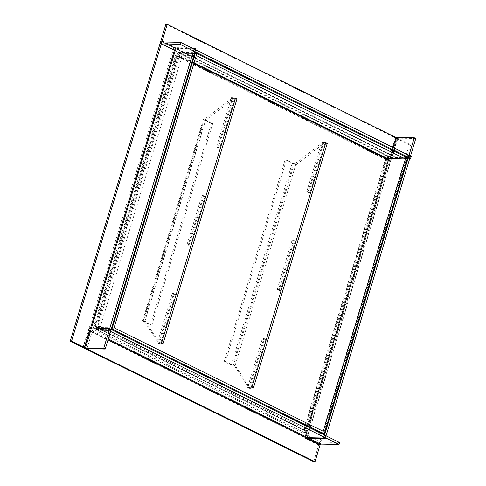 <?xml version="1.0" encoding="UTF-8"?>
<svg xmlns="http://www.w3.org/2000/svg" width="486" height="486" viewBox="0 0 486 486"><rect width="100%" height="100%" fill="white"/><g stroke="black" fill="none" stroke-linecap="round" stroke-linejoin="round"><path stroke-width="0.36" stroke-dasharray="2.43 1.82" d="M387.378 158.302L387.7 156.34A2.722 1.628 -63.7 0 0 385.204 158.849L385.386 159.39L303.774 429.685A2.722 0.589 16.8 0 0 307.462 430.693L306.842 433.634L305.342 432.886L306.223 429.952L304.807 429.563L304.692 429.958L97.012 327.181A0.626 0.377 116.3 0 0 97.236 327.777L96.647 329.733A2.722 1.628 116.3 0 1 96.204 329.63A2.722 1.628 116.3 0 1 95.681 327.151L95.499 326.61L177.104 56.315A2.722 0.589 -163.2 0 1 176.23 55.562A2.722 0.589 -163.2 0 1 176.886 55.38L178.739 56.491L178.86 56.097A0.626 0.377 116.3 0 1 179.437 55.519L180.294 53.569L179.613 53.235L196.848 53.6M178.654 56.133L179.541 53.199L178.034 52.452L177.153 55.386M178.034 52.452L194.667 52.804M179.541 53.199L196.86 53.563M94.655 328.621L95.542 325.687L97.048 326.434L96.161 329.368L94.655 328.621L111.288 328.973M96.161 329.368L111.58 329.69M95.542 325.687L95.274 325.681A2.722 0.589 16.8 0 0 94.624 325.863A2.722 0.589 16.8 0 0 95.499 326.61M97.048 326.434L96.629 326.471L178.441 56.34M388.053 158.636L388.642 156.68L387.968 156.346M388.642 156.68L405.962 157.045M179.699 55.526L179.024 55.191L179.613 53.235M179.024 55.191L196.259 55.556M180.294 53.569L180.027 53.563A2.722 1.628 116.3 0 0 177.524 56.072L385.204 158.849M306.223 429.952L307.729 430.699M306.842 433.634L322.261 433.955M305.342 432.886L320.76 433.214M388.138 158.636L388.721 156.717L390.222 157.464L407.541 157.829M388.721 156.717L405.956 157.081M387.907 159.414L389.335 160.398L390.222 157.464M389.335 160.398L389.073 160.392A2.722 0.589 -163.2 0 1 385.386 159.39M387.834 159.651L386.716 159.414L305.111 429.715M97.504 327.783L96.823 327.449L96.234 329.405L96.908 329.739M96.234 329.405L111.652 329.733M96.823 327.449L114.058 327.813M305.263 432.85L304.588 432.516L305.178 430.56L305.852 430.894L305.263 432.85L320.681 433.178M305.852 430.894L323.172 431.258M304.588 432.516L304.321 432.51A2.722 1.628 -63.7 0 1 303.884 432.406A2.722 1.628 -63.7 0 1 303.355 429.928L95.681 327.151M305.178 430.56L304.91 430.553A0.626 0.377 -63.7 0 1 304.692 429.958M218.354 147.987L233.274 98.567L231.397 97.631L216.47 147.058L218.354 147.987L219.684 148.011L234.604 98.591L232.727 97.662L217.807 147.082L219.684 148.011M188.805 245.849L203.725 196.429L201.848 195.5L186.928 244.92L188.805 245.849L190.141 245.88L205.062 196.453L203.178 195.524L188.258 244.944L190.141 245.88M159.262 343.711L174.182 294.291L172.299 293.362L157.379 342.782L159.262 343.711L160.593 343.742L175.513 294.322L173.636 293.392L158.709 342.812L160.593 343.742M249.488 388.369L264.408 338.942L262.531 338.013L247.611 387.433L249.488 388.369L250.819 388.393L265.739 338.973L263.862 338.043L248.941 387.464L250.819 388.393M308.58 192.638L323.5 143.218L321.623 142.289L306.702 191.709L308.58 192.638L309.916 192.669L324.836 143.249L322.953 142.313L308.033 191.739L309.916 192.669M279.037 290.5L293.957 241.08L292.074 240.151L277.154 289.571L279.037 290.5L280.367 290.531L295.288 241.111L293.41 240.181L278.49 289.601L280.367 290.531M177.104 56.315L177.524 56.072M303.774 429.685L303.355 429.928M97.012 327.181L96.829 326.641M386.577 158.758A0.626 0.377 -63.7 0 0 386.534 158.873L386.716 159.414M277.154 289.571L278.49 289.601M292.074 240.151L293.41 240.181M293.957 241.08L295.288 241.111M306.702 191.709L308.033 191.739M321.623 142.289L322.953 142.313M323.5 143.218L324.836 143.249M247.611 387.433L248.941 387.464M262.531 338.013L263.862 338.043M264.408 338.942L265.739 338.973M157.379 342.782L158.709 342.812M172.299 293.362L173.636 293.392M174.182 294.291L175.513 294.322M186.928 244.92L188.258 244.944M201.848 195.5L203.178 195.524M203.725 196.429L205.062 196.453M233.274 98.567L234.604 98.591M216.47 147.058L217.807 147.082M231.397 97.631L232.727 97.662M178.739 56.491L177.408 56.461M97.133 326.792L95.797 326.762M304.807 429.563L303.477 429.539M386.413 159.268L385.082 159.238M294.972 163.727L322.4 142.641L323.907 143.382L296.478 164.468L293.471 163.484L286.4 159.985L285.069 159.955L292.135 163.454A2.722 0.589 -163.2 0 0 295.822 164.456L234.957 366.055L235.613 366.073L250.041 388.041L253.37 388.114M285.069 159.955L224.204 361.554L231.269 365.053A2.722 0.589 16.8 0 0 234.957 366.055M286.4 159.985L225.534 361.584L224.204 361.554M251.87 387.366L248.534 387.299L234.106 365.326L232.606 365.083L225.534 361.584M327.236 143.455L323.907 143.382M325.735 142.708L322.4 142.641M248.534 387.299L250.041 388.041M234.106 365.326L235.613 366.073M296.478 164.468L295.822 164.456M145.381 321.416L159.809 343.389L158.308 342.642L143.88 320.675L145.381 321.416L144.779 321.617L151.851 325.116L150.514 325.085L143.449 321.592A2.722 0.589 16.8 0 1 142.574 320.839A2.722 0.589 16.8 0 1 143.224 320.657L204.09 119.058L204.746 119.076L232.174 97.984L235.503 98.057M150.514 325.085L211.38 123.487L204.314 119.993A2.722 0.589 -163.2 0 1 203.44 119.24A2.722 0.589 -163.2 0 1 204.09 119.058M151.851 325.116L212.716 123.517L211.38 123.487M237.01 98.798L233.681 98.731L206.246 119.817L205.444 119.848L212.716 123.517M161.638 342.715L158.308 342.642M163.144 343.462L159.809 343.389M233.681 98.731L232.174 97.984M206.246 119.817L204.746 119.076M143.88 320.675L143.224 320.657M179.012 57.299L385.787 159.633L304.534 428.755L97.759 326.428L179.012 57.299L181.679 57.354L193.89 63.399M308.634 424.065L307.201 428.81L100.426 326.483L181.679 57.354M385.787 159.633L388.454 159.687M304.534 428.755L307.201 428.81M97.759 326.428L100.426 326.483M313.67 461.67L318.81 444.641A2.722 1.628 -63.7 0 1 321.313 442.139L339.568 442.521M82.991 347.508L88.13 330.48L318.81 444.641M415.791 138.51L397.39 138.17L410.676 144.816L409.346 144.792L396.26 138.316L305.609 438.56A2.722 0.589 16.8 0 1 304.74 437.807A2.722 0.589 16.8 0 1 305.39 437.631M410.676 144.816L320.025 445.061L318.695 445.036L305.609 438.56M409.346 144.792L318.695 445.036M162.19 41.93L392.876 156.091A0.626 0.377 -63.7 0 1 392.755 155.52L397.894 138.492L395.689 137.398A2.722 0.589 -163.2 0 0 395.385 137.562A2.722 0.589 -163.2 0 0 396.26 138.316M195.876 48.8L177.627 48.418A2.722 0.589 -163.2 0 1 173.939 47.409L160.854 40.939M192 48.005L176.12 47.671L175.233 50.605L392.384 158.072L409.777 158.442M176.12 47.671L164.268 41.996M411.229 156.498L392.974 156.115L162.294 41.954M397.894 138.492L396.564 138.461L391.418 155.49A2.722 1.628 -63.7 0 0 391.947 157.968A2.722 1.628 -63.7 0 0 392.384 158.072M165.878 24.3L396.564 138.461M178.386 56.127L96.781 326.428M176.886 55.38L95.274 325.681M194.078 62.767L179.437 55.519M387.7 156.34L180.027 53.563M305.961 429.946L387.567 159.645M307.462 430.693L389.073 160.392M97.236 327.777L304.91 430.553M96.647 329.733L304.321 432.51M178.86 56.097L386.534 158.873M293.471 163.484L232.606 365.083M292.135 163.454L231.269 365.053M294.322 163.715L233.456 365.314M144.779 321.617L205.645 120.018M143.449 321.592L204.314 119.993M144.731 321.404L205.596 119.805M91.49 327.989L90.791 330.304L108.275 338.955M392.992 147.477L305.682 436.653L309.266 438.427M321.313 442.139L90.627 327.971M89.46 330.51L108.05 339.708M305.457 437.4L307.444 438.384M306.891 438.372L397.542 138.127M306.945 438.591L397.591 138.34M86.976 348.662L177.627 48.418M175.27 47.44L174.431 50.21M90.572 327.971L89.983 329.933M83.288 347.66L173.939 47.409M392.755 155.52L163.314 41.972M160.738 41.328L391.418 155.49M96.204 329.63L303.884 432.406M97.133 327.752L304.807 430.529M176.23 55.562L94.624 325.863M178.234 56.169L96.629 326.471M142.574 320.839L203.44 119.24M144.579 321.446L205.444 119.848M395.385 137.562L304.74 437.807M397.39 138.17L306.745 438.415M161.261 43.807L391.947 157.968"/><path stroke-width="0.73" d="M194.667 52.804L196.86 53.563L113.481 329.733L111.974 328.992L195.354 52.816M111.288 328.973L111.974 328.992M111.58 329.69L113.481 329.733M386.577 158.758A0.626 0.377 -63.7 0 1 387.111 158.296L405.373 159.001L405.962 157.045L196.933 53.6L196.344 55.556L405.373 159.001M322.261 433.955L324.162 433.998L322.655 433.257L320.76 433.214M405.956 157.081L407.541 157.829L324.162 433.998M406.041 157.081L322.655 433.257M387.907 159.414L388.138 158.636M111.652 329.733L113.554 329.769L114.058 327.813M114.143 327.813L323.172 431.258L322.583 433.214L113.554 329.769M320.681 433.178L322.583 433.214M325.735 142.708L327.236 143.455L253.37 388.114L251.87 387.366L325.735 142.708M163.144 343.462L161.638 342.715L235.503 98.057L237.01 98.798L163.144 343.462M193.89 63.399L388.454 159.687L308.634 424.065M309.266 438.427L320.724 444.095L338.973 444.477L339.568 442.521L108.882 328.36L90.627 327.971A2.722 1.628 116.3 0 0 88.13 330.48M338.973 444.477L108.293 330.316L108.882 328.36M108.293 330.316L90.038 329.927L90.791 330.304L85.469 347.915L71.539 341.208L70.209 341.184L83.288 347.66A2.722 0.589 16.8 0 0 86.976 348.662L105.225 349.045L195.876 48.8L194.376 48.059L192 48.005M320.724 444.095A0.626 0.377 -63.7 0 0 320.146 444.672L315.007 461.7L313.67 461.67L82.991 347.508L84.321 347.539L89.46 330.51A0.626 0.377 116.3 0 1 90.038 329.927M315.007 461.7L84.321 347.539M167.208 24.33L165.878 24.3L160.738 41.328A2.722 1.628 116.3 0 0 161.261 43.807A2.722 1.628 116.3 0 0 161.698 43.91L179.954 44.293L180.543 42.337L162.294 41.954A0.626 0.377 116.3 0 1 162.069 41.359L167.208 24.33L395.689 137.398A2.722 0.589 -163.2 0 1 396.035 137.386L414.291 137.769L323.64 438.014L305.39 437.631L305.682 436.653L108.275 338.955M323.64 438.014L325.146 438.761L415.791 138.51L414.291 137.769M325.146 438.761L306.745 438.415L320.025 445.061M85.469 347.915L103.725 348.304L105.225 349.045M103.725 348.304L194.376 48.059M164.268 41.996L162.19 40.964L160.854 40.939L70.209 341.184M71.539 341.208L162.19 40.964M179.954 44.293L410.64 158.46L409.777 158.442M180.543 42.337L411.229 156.498L410.64 158.46M387.111 158.296L194.078 62.767M108.05 339.708L305.457 437.4M307.444 438.384L320.146 444.672M396.035 137.386L392.992 147.477M161.698 43.91L175.233 50.605L91.49 327.989M174.431 50.21L90.572 327.971M89.983 329.933L84.619 347.684M163.314 41.972L162.069 41.359"/></g></svg>
